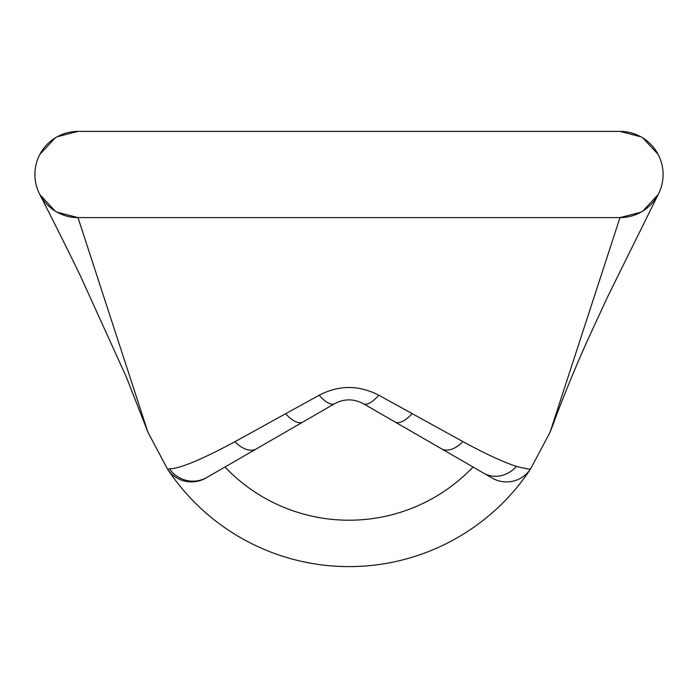 <?xml version="1.0" encoding="UTF-8"?>
<svg xmlns="http://www.w3.org/2000/svg" width="698" height="698" viewBox="0 0 698 698"><rect width="100%" height="100%" fill="white"/><g stroke="black" fill="none" stroke-linecap="round" stroke-linejoin="round"><path stroke-width="1.05" d="M205.823 478.06L206.922 477.423L205.823 478.06A28.74 28.74 -120 0 1 167.476 469.012L169.509 468.916C180.25 468.471 202.045 459.406 234.912 441.712L319.195 395.216C339.01 384.938 358.877 384.938 378.805 395.216L462.905 441.616C485.276 453.761 503.118 462.032 516.45 466.412C526.405 468.786 531.099 469.649 530.524 469.012A217.61 217.61 0 0 1 167.476 469.021L147.95 432.28L144.547 423.52L147.95 432.28L78.01 217.61L57.096 212.201M619.99 131.39A43.11 43.11 0 0 1 663.1 174.5A43.11 43.11 0 0 1 619.99 217.61L78.01 217.61A43.11 43.11 0 0 1 34.9 174.5A43.11 43.11 0 0 1 78.01 131.39L619.99 131.39L640.904 136.799L619.99 131.39M658.118 194.62L642.814 211.075M640.904 212.201L619.99 217.61L550.05 432.28L530.524 469.012L550.05 432.28L553.453 423.529L550.05 432.28M642.814 137.925L658.118 154.38L642.814 137.925M55.186 211.075L39.882 194.62M34.926 175.957L34.926 173.043M39.882 154.38L55.186 137.925M57.096 136.799L78.01 131.39M473.043 467.014A171.219 171.219 0 0 1 224.957 467.014M378.805 395.216A28.74 10.374 120 0 1 363.37 403.697L492.177 478.06A28.74 28.74 -60 0 0 530.524 469.012M319.195 395.216A28.74 10.374 60 0 0 334.63 403.697C344.201 398.61 353.781 398.61 363.37 403.697M169.509 468.916A28.74 28.26 60 0 0 206.922 477.423L334.63 403.697M167.476 469.012L147.95 432.28M516.45 466.412A28.74 25.608 120 0 1 483.74 473.192M462.905 441.616A28.74 16.333 120 0 1 441.546 448.831M412.012 413.74A28.74 12.006 120 0 1 394.946 421.924M285.761 413.862A28.74 12.014 60 0 0 302.836 422.046M234.912 441.712A28.74 16.359 60 0 0 256.297 448.919M553.453 423.52C556.411 414.76 572.901 372.383 588.135 339.019L607.513 297.025L658.354 194.166M39.646 194.166C42.185 199.078 65.167 244.204 80.837 276.844L126.242 376.824L144.547 423.52"/></g></svg>

